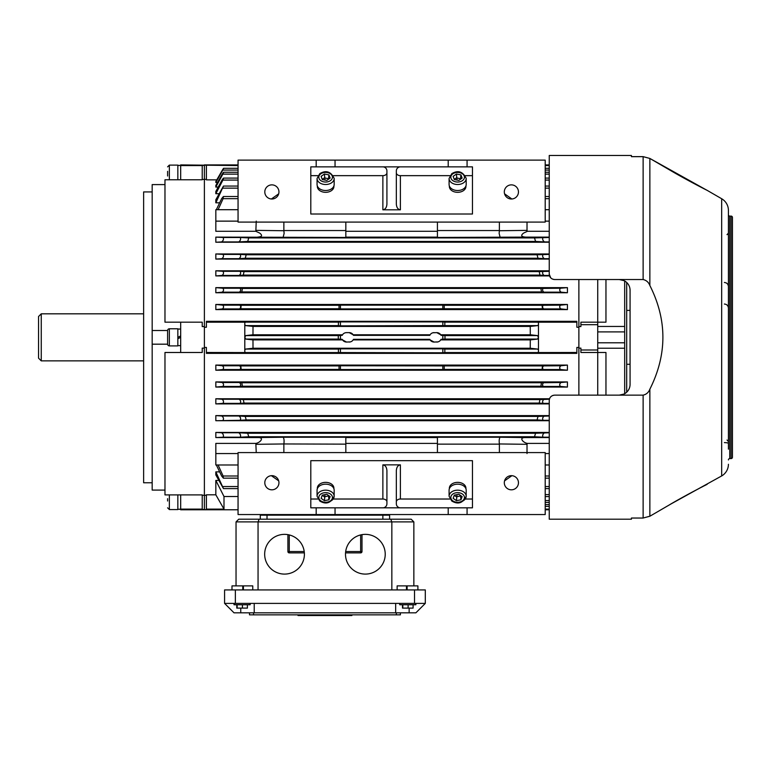 <?xml version="1.0" encoding="UTF-8"?>
<svg xmlns="http://www.w3.org/2000/svg" width="771" height="771" viewBox="0 0 771 771"><rect width="100%" height="100%" fill="white"/><g stroke="black" fill="none" stroke-linecap="round" stroke-linejoin="round"><path stroke-width="1.16" d="M41.248 360.867L38.55 358.168L38.55 316.515L41.248 313.816L41.248 360.867L143.628 360.867M202.224 495.261L204.382 495.261L204.382 348.116L204.382 509.776L206.397 509.477L206.397 494.809L215.832 494.809L223.995 509.101L206.397 509.101M244.792 322.201L245.506 322.124L244.792 322.818L244.792 322.201L206.397 322.201L206.397 327.241L204.382 327.241L204.382 347.442L206.397 347.442L206.397 352.482L245.506 352.559L244.792 351.865L244.792 337.341L245.737 339.086L252.975 339.895L253.013 348.251L245.66 349.061L244.792 349.995M180.674 352.492L180.674 322.182L202.224 322.182L202.224 326.567L204.382 326.567L204.382 179.421L204.382 348.116L202.224 348.116L202.224 352.492L164.975 352.492L164.975 494.895L202.224 494.895L202.224 509.438L204.382 509.438M180.674 165.572L202.224 165.572L202.224 179.778L180.674 179.778L180.674 164.907L238.056 165.572M238.056 509.776L180.674 509.776L180.674 509.101L202.224 509.101M578.876 395.137L578.876 348.116L578.876 395.137M597.737 279.536L597.737 322.182L580.9 322.182L580.9 326.567L578.876 326.567L578.876 279.536L578.876 348.116L580.9 348.116L580.9 352.492L605.958 352.492L605.958 395.137M576.862 352.482L537.753 352.559L538.466 351.865L538.466 349.995L537.599 349.061L530.246 348.251L530.284 339.895L537.522 339.086L538.466 337.341L537.522 335.597L530.284 334.778L530.246 326.432L537.599 325.613L538.466 324.687L538.466 322.201L576.862 322.201L576.862 327.241L578.876 327.241L578.876 347.442L576.862 347.442L576.862 353.369L206.397 353.369L206.397 352.482M545.203 164.907L549.241 164.907L549.241 155.482L631.42 155.482L631.42 156.658L631.42 155.482M256.242 452.587L255.837 443.402L215.832 443.402L215.832 464.98L238.056 464.98M255.837 443.402C260.058 442.814 265.031 437.253 257.649 437.562L215.832 437.562L215.832 432.444L221.634 432.772C223.378 434.102 223.86 435.576 223.098 437.186L215.832 437.562M549.241 432.444L215.832 432.444M549.241 437.562L525.61 437.562C518.199 437.273 523.249 442.833 527.422 443.402L549.241 443.402M567.427 365.088L215.832 365.088L215.832 370.215L567.427 370.215L560.478 369.521C559.332 368.23 559.467 366.986 560.854 365.772L567.427 365.088L567.427 370.215M567.427 381.934L215.832 381.934L215.832 387.052L567.427 387.052L560.411 386.444C559.322 385.066 559.524 383.765 561.037 382.512L567.427 381.934L567.427 387.052M549.54 398.771L215.832 398.771L215.832 403.888L549.241 403.888M549.241 415.608L215.832 415.608L215.832 420.725L549.241 420.725M219.639 471.881L215.832 471.881L215.832 474.926L223.465 488.612L215.832 471.881M206.397 495.3L204.382 495.3M218.656 480.42L215.832 480.42L215.832 494.809M338.43 352.559L442.824 352.781L444.828 352.559L444.838 349.061L442.824 348.839L340.435 348.839L338.421 349.061L338.43 352.559L245.506 352.559M530.246 348.251L253.013 348.251M340.435 365.762L339.038 365.907L339.047 369.396L340.435 369.531L442.824 369.531L444.212 369.396L444.221 365.907L340.435 365.762L340.435 369.531M543.719 365.772C542.321 366.986 542.196 368.23 543.333 369.521L542.1 369.396L542.447 365.907L560.854 365.772M215.832 365.088L222.405 365.772C223.792 366.986 223.918 368.23 222.78 369.521L215.832 370.215M239.54 365.772L240.812 365.907L241.159 369.396L239.926 369.521C241.063 368.23 240.938 366.986 239.54 365.772L222.405 365.772M218.097 464.98L223.098 476.006L223.378 478.165L238.056 478.165M437.427 437.562L345.832 437.562M544.48 432.772C542.736 434.102 542.254 435.576 543.015 437.186L534.505 436.762L535.566 433.254L549.241 432.772M248.754 436.762L240.244 437.186C241.005 435.576 240.523 434.102 238.779 432.772L247.693 433.254L248.754 436.762L534.505 436.762M437.427 443.402L345.832 443.402M567.427 304.468L215.832 304.468L215.832 309.585L567.427 309.585L560.854 308.911C559.467 307.716 559.341 306.463 560.478 305.162L567.427 304.468L567.427 309.585M567.427 287.631L215.832 287.631L215.832 292.749L567.427 292.749L561.037 292.161C559.524 290.937 559.322 289.626 560.411 288.238L567.427 287.631L567.427 292.749M549.241 270.794L215.832 270.794L215.832 275.912L549.54 275.912M549.241 253.958L215.832 253.958L215.832 259.075L549.241 259.075M219.639 202.802L215.832 202.802L215.832 199.756L223.465 186.071L215.832 202.802M218.935 193.723L215.832 193.723L215.832 191.459L222.029 180.067C223.648 177.561 223.937 177.561 222.915 180.077L215.832 193.723M218.212 187.064L215.832 187.064L215.832 185.464L222.221 174.121C223.735 171.75 223.937 171.75 222.848 174.13L215.832 187.064M217.499 182.505L215.832 182.505L215.832 181.503L222.405 170.073C223.792 167.827 223.918 167.827 222.78 170.083L215.832 182.505M216.767 179.865L206.397 179.865L206.397 165.572M206.397 179.373L204.382 179.373M576.862 322.201L576.862 321.314L206.397 321.314L206.397 322.201M499.396 222.096L499.377 230.731L527.017 230.375L527.422 231.281L549.241 231.281M527.422 231.281L523.605 233.073C520.531 235.444 521.196 236.793 525.61 237.111L437.427 237.439L437.427 230.539L499.396 230.539M549.241 237.111L525.61 237.111M549.241 242.239L215.832 242.239L215.832 237.111L223.098 237.497C223.86 239.116 223.378 240.591 221.634 241.911L215.832 242.239M345.832 222.096L345.832 237.439L215.832 237.111M257.649 237.111C262.063 236.784 262.728 235.434 259.654 233.073L255.837 231.281L215.832 231.281L215.832 209.702L238.056 209.702M499.377 230.731L499.136 233.391L500.157 237.439M283.102 237.439L284.123 233.391L283.863 230.539L345.832 230.539M545.203 165.572L549.241 165.572M545.203 168.309L549.241 168.309M340.435 305.152L339.047 305.277L339.038 308.776L340.435 308.92L444.221 308.776L444.212 305.277L442.824 305.152L340.435 305.152L340.435 308.92M543.333 305.162C542.196 306.463 542.321 307.716 543.719 308.911L542.447 308.776L542.1 305.277L560.478 305.162M215.832 304.468L222.78 305.162C223.918 306.463 223.792 307.716 222.405 308.911L215.832 309.585M239.926 305.162L241.159 305.277L240.812 308.776L239.54 308.911C240.938 307.716 241.063 306.463 239.926 305.162L222.78 305.162M340.435 321.902L338.43 322.124L338.421 325.613L340.435 325.844L444.838 325.613L444.828 322.124L442.824 321.902L340.435 321.902L340.435 325.844M538.466 322.201L444.828 322.124M538.466 349.995L538.466 322.818L537.753 322.124M244.792 322.818L244.792 324.687L245.66 325.613L253.013 326.432L252.975 334.778L245.737 335.597L244.792 337.341L244.792 324.687M530.246 326.432L253.013 326.432M353.157 339.895L430.102 339.895L434.063 342.054L437.918 341.91M252.975 339.895L342.546 339.895L346.497 342.054L350.362 341.91M530.284 339.895L440.713 339.895M349.196 342.054A4.713 4.713 0 0 0 353.465 339.327L429.794 339.327A4.713 4.713 0 0 0 434.063 342.054M430.102 334.778L353.157 334.778L349.196 332.629L346.497 332.629A4.713 4.713 0 0 0 342.228 335.346L338.276 335.597L338.276 339.086L342.228 339.327A4.713 4.713 0 0 0 346.497 342.054M342.546 334.778L252.975 334.778M436.762 342.054A4.713 4.713 0 0 0 441.031 339.327L444.983 339.086L444.983 335.597L441.031 335.346A4.713 4.713 0 0 0 436.762 332.629L432.897 332.773M530.284 334.778L440.713 334.778L436.762 332.629M346.497 332.629L345.341 332.773M434.063 332.629A4.713 4.713 0 0 0 429.794 335.346L353.465 335.346A4.713 4.713 0 0 0 349.196 332.629M238.056 496.514L223.995 496.514L223.995 509.101M223.995 496.514L215.832 480.42M260.232 514.556L260.29 515.163L389.606 515.163L389.663 514.556M545.203 509.101L549.241 509.101M238.056 488.612L223.465 488.612M223.378 478.165L221.634 476.015L216.352 464.98M215.832 381.934L222.221 382.512C223.735 383.765 223.937 385.066 222.848 386.444L215.832 387.052M239.367 382.512L241.824 382.744L242.364 386.242L239.993 386.444C241.082 385.066 240.88 383.765 239.367 382.512L222.221 382.512M543.892 382.512C542.379 383.765 542.177 385.066 543.266 386.444L540.895 386.242L541.435 382.744L561.037 382.512M215.832 398.771L222.029 399.253C223.648 400.535 223.937 401.903 222.915 403.368L215.832 403.888M239.174 399.253L243.308 399.58L244.041 403.079L240.06 403.368C241.082 401.903 240.783 400.535 239.174 399.253L222.029 399.253M544.085 399.253C542.476 400.535 542.177 401.903 543.198 403.368L539.218 403.079L539.951 399.58L549.395 399.253M544.287 416.003C542.591 417.313 542.196 418.74 543.112 420.282L537.088 419.916L537.985 416.417L549.241 416.003M246.171 419.916L240.147 420.282C241.063 418.74 240.668 417.313 238.971 416.003L245.274 416.417L246.171 419.916L537.088 419.916M240.147 420.282L215.832 420.725M215.832 415.608L221.826 416.003C223.523 417.313 223.918 418.74 223.002 420.282M215.832 253.958L223.002 254.401C223.918 255.953 223.523 257.379 221.826 258.68L215.832 259.075M240.147 254.401L246.171 254.767L245.274 258.266L238.971 258.68C240.668 257.379 241.053 255.953 240.147 254.401L223.002 254.401M543.112 254.401C542.206 255.953 542.591 257.379 544.287 258.68L537.985 258.266L537.088 254.767L549.241 254.401M215.832 270.794L222.915 271.315C223.937 272.789 223.638 274.158 222.029 275.43L215.832 275.912M240.06 271.315L244.041 271.604L243.308 275.102L239.174 275.43C240.783 274.158 241.082 272.789 240.06 271.315L222.915 271.315M543.198 271.315C542.177 272.789 542.476 274.158 544.085 275.43L539.951 275.102L539.218 271.604L549.241 271.315M215.832 287.631L222.848 288.238C223.937 289.626 223.735 290.937 222.221 292.161L215.832 292.749M239.993 288.238L242.364 288.441L241.824 291.939L239.367 292.161C240.87 290.937 241.082 289.626 239.993 288.238L222.848 288.238M543.266 288.238C542.177 289.626 542.389 290.937 543.892 292.161L541.435 291.939L540.895 288.441L560.411 288.238M240.244 237.497L248.754 237.921L247.693 241.429L238.779 241.911C240.513 240.591 241.005 239.116 240.244 237.497L223.098 237.497M543.015 237.497C542.254 239.116 542.745 240.591 544.48 241.911L535.566 241.429L534.505 237.921L549.241 237.497M437.427 237.111L345.832 237.111M437.427 231.281L345.832 231.281M545.203 172.261L549.241 172.261M545.203 178.101L549.241 178.101M216.352 209.702L221.634 198.667L223.378 196.518L223.098 198.677L218.097 209.702M545.203 196.518L549.241 196.518M545.203 186.071L549.241 186.071M238.056 180.077L222.915 180.077C223.937 177.561 223.648 177.561 222.029 180.067M238.056 174.13L222.848 174.13C223.937 171.75 223.735 171.75 222.221 174.121M238.056 170.083L222.78 170.083C223.918 167.827 223.792 167.827 222.405 170.073M244.792 352.482L244.792 351.865M538.466 352.482L538.466 351.865M255.837 231.281L256.242 221.132M238.056 221.132L215.832 221.132M437.427 222.096L437.427 230.539M545.203 209.702L549.241 209.702M545.203 221.132L549.241 221.132M527.017 230.375L527.017 222.096M283.863 222.096L283.863 230.539M511.877 198.995L504.571 193.829M271.382 198.995L278.688 193.829M527.422 443.402L527.017 444.308L499.377 443.951L499.396 452.587M527.017 453.55L527.017 444.308M545.203 453.55L549.241 453.55M545.203 464.98L549.241 464.98M345.832 444.144L283.882 443.951C284.297 440.53 284.036 438.294 283.102 437.244L345.832 437.244L345.832 452.587M283.863 444.144L283.863 452.587M511.877 475.688L504.571 480.853M271.382 475.688L278.688 480.853M238.056 453.55L215.832 453.55M499.396 444.144L437.427 444.144L437.427 452.587M437.427 444.144L437.427 437.244L500.157 437.244C499.223 438.294 498.962 440.53 499.377 443.951M340.435 335.346L340.435 339.327M442.824 339.327L442.824 335.346M442.824 325.844L442.824 321.902M442.824 308.92L442.824 305.152M442.824 369.531L442.824 365.762M340.435 348.839L340.435 352.781M442.824 352.781L442.824 348.839M177.841 165.38L179.257 165.408M180.674 165.38L177.841 165.505M333.901 488.718L333.901 488.216A8.288 5.86 180 0 0 331.482 484.072A8.288 5.86 180 0 0 322.451 482.81A8.288 5.86 180 0 0 317.334 488.216L317.334 488.718M449.358 185.965L449.358 186.466A8.288 5.86 0 0 0 454.466 191.873A8.288 5.86 0 0 0 463.496 190.601A8.288 5.86 0 0 0 465.925 186.466L465.925 185.965M331.665 188.741A8.558 6.052 180 0 1 322.345 190.051A8.558 6.052 180 0 1 317.064 184.462L317.064 178.458A8.558 6.052 180 0 0 322.345 184.047A8.558 6.052 180 0 0 331.665 182.737A8.558 6.052 180 0 0 334.171 178.458L334.171 184.462A8.558 6.052 180 0 1 331.665 188.741M322.317 179.556L326.827 180.414L330.133 178.072L328.918 174.892L324.418 174.034L321.112 176.366L322.317 179.556M328.986 178.882L324.418 177.841L322.249 179.373M324.976 180.057L324.418 174.034M328.427 179.277L328.918 174.892M626.698 282.494L626.698 392.188M624.683 280.981L624.683 331.896L597.737 331.896L597.737 326.451L624.683 326.451M597.737 395.137L597.737 342.787L597.737 348.232L624.683 348.232L624.683 393.702M605.958 279.536L605.958 322.182L597.737 322.182L597.737 342.787L624.683 342.787L624.683 331.896M465.925 488.718L465.925 488.216A8.288 5.86 180 0 0 463.496 484.072A8.288 5.86 180 0 0 454.466 482.81A8.288 5.86 180 0 0 449.358 488.216L449.358 488.718M167.606 176L167.606 171.335M169.36 179.778L169.36 165.11L177.841 165.11L177.841 179.778M236.042 585.883L236.042 521.9L238.731 519.201L260.29 519.201L260.29 515.163M391.841 589.921L391.841 521.9L258.054 521.9L259.172 519.201L390.724 519.201L389.606 519.201L389.606 515.163M382.869 519.201L382.869 515.163L267.017 515.163L267.017 519.201M511.385 199.005A7.074 7.074 0 0 1 504.311 191.94A7.074 7.074 0 0 1 511.385 184.867A7.074 7.074 0 0 1 518.459 191.94A7.074 7.074 0 0 1 511.385 199.005M271.874 199.005A7.074 7.074 0 0 1 264.8 191.94A7.074 7.074 0 0 1 271.874 184.867A7.074 7.074 0 0 1 278.948 191.94A7.074 7.074 0 0 1 271.874 199.005M467.072 166.864L467.072 160.127L545.203 160.127L545.203 222.096L238.056 222.096L238.056 160.127L316.187 160.127L316.187 166.864L310.8 166.864L310.8 214.01L472.459 214.01L472.459 166.864L316.187 166.864M335.048 166.864L335.048 160.127L316.187 160.127M335.048 160.127L448.211 160.127L448.211 166.864M467.072 160.127L448.211 160.127M310.8 175.653L317.874 175.653M333.371 175.653L382.869 175.653A4.038 2.862 180 0 0 386.917 172.8M396.342 172.8A4.038 2.862 180 0 0 400.39 175.653L400.39 209.818L382.869 209.818C385.307 209.452 386.656 207.553 386.917 204.103L386.917 170.844M382.927 166.864L382.869 166.864A4.038 4.038 0 0 1 386.917 170.902M400.39 175.653L449.888 175.653M465.385 175.653L472.459 175.653M396.342 170.844L396.342 170.902A4.038 4.038 0 0 1 400.39 166.864L400.332 166.864M396.342 170.902L396.342 204.103C396.602 207.553 397.952 209.452 400.39 209.818M304.4 554.224A19.873 19.873 -90 0 0 284.538 534.361A19.873 19.873 -90 0 0 264.665 554.224A19.873 19.873 -90 0 0 284.538 574.096A19.873 19.873 -90 0 0 304.4 554.224M385.23 554.224A19.873 19.873 -90 0 0 365.358 534.361A19.873 19.873 -90 0 0 345.495 554.224A19.873 19.873 -90 0 0 365.358 574.096A19.873 19.873 -90 0 0 385.23 554.224M345.678 551.535L360.645 551.535L360.645 552.884A1.349 1.349 -90 0 0 361.994 551.535L361.994 534.64L361.994 551.535A1.349 1.349 90 0 1 360.645 552.884L345.533 552.884M413.854 585.883L413.854 521.9L391.841 521.9L390.724 519.201L411.165 519.201L390.724 519.201M236.042 521.9L258.054 521.9L258.054 589.921M417.901 589.921L417.901 585.883L417.901 589.921L417.901 585.883L417.901 589.921L417.901 585.883L406.471 585.883L406.471 589.921M252.763 589.921L252.763 585.883L243.424 585.883L243.424 589.921M243.424 585.883L231.994 585.883L231.994 589.921L231.994 585.883M397.132 589.921L397.132 585.883L406.471 585.883M304.362 552.884L289.25 552.884A1.349 1.349 -90 0 1 287.901 551.535L287.901 534.64L287.901 551.535L304.217 551.535M411.165 519.201L413.854 521.9L411.165 519.201M351.894 614.844L351.894 615.518L321.353 615.518L321.353 614.844M415.877 612.829L234.018 612.829L224.583 603.394L395.668 603.394L395.668 612.829L395.668 603.394L425.303 603.394L415.877 612.829M254.228 612.829L254.228 603.394M425.303 603.394L425.303 589.921L425.303 603.394M224.583 589.921L224.583 603.394L224.583 589.921L425.303 589.921M400.39 612.829L400.39 614.844L400.39 612.829L400.39 614.844L249.505 614.844L249.505 612.829M321.353 615.518L298.001 615.518L298.001 614.844M328.542 615.518L328.542 614.844L328.542 615.518M305.711 615.518L305.711 614.844M317.758 615.518L317.758 614.844M348.28 615.518L348.28 614.844M346.497 615.518L346.497 614.844M298.136 615.518L298.136 614.844M298.55 615.518L298.55 614.844M299.244 615.518L299.244 614.844M300.256 615.518L300.256 614.844M301.615 615.518L301.615 614.844M303.389 615.518L303.389 614.844M350.651 615.518L350.651 614.844M349.639 615.518L349.639 614.844M332.137 615.518L332.137 614.844M344.184 615.518L344.184 614.844M351.759 615.518L351.759 614.844M351.345 615.518L351.345 614.844M399.715 603.394L399.715 604.743L415.877 604.743L415.877 603.394M413.092 604.743L413.092 608.107L402.491 608.107L402.491 604.743M402.819 604.743L402.819 608.107M408.119 604.743L408.119 608.107M234.018 603.394L234.018 604.743L250.18 604.743L250.18 603.394M247.404 604.743L247.404 608.107L236.793 608.107L236.793 604.743M237.121 604.743L237.121 608.107M242.431 604.743L242.431 608.107M463.689 188.741A8.558 6.052 180 0 1 454.36 190.051A8.558 6.052 180 0 1 449.088 184.462L449.088 178.458A8.558 6.052 180 0 0 454.36 184.047A8.558 6.052 180 0 0 463.689 182.737A8.558 6.052 180 0 0 466.195 178.458L466.195 184.462A8.558 6.052 180 0 1 463.689 188.741M454.341 179.556L458.841 180.414L462.147 178.072L460.942 174.892L456.432 174.034L453.126 176.366L454.341 179.556M461.01 178.882L456.432 177.841L454.273 179.373M457.001 180.057L456.432 174.034M460.441 179.277L460.942 174.892M449.088 496.216L451.816 501.054C458.119 504.745 462.908 503.135 466.195 496.216A8.558 6.052 0 0 0 463.689 491.946A8.558 6.052 0 0 0 454.36 490.635A8.558 6.052 0 0 0 449.088 496.216L449.088 490.221A8.558 6.052 0 0 1 454.36 484.631A8.558 6.052 0 0 1 463.689 485.942A8.558 6.052 0 0 1 466.195 490.221L466.195 496.216A8.558 6.052 0 0 1 461.453 501.632A8.558 6.052 0 0 1 452.49 501.054M454.341 495.127L453.126 498.317L456.432 500.649L460.942 499.791L462.147 496.601L458.841 494.269L454.341 495.127M454.273 495.31L456.432 496.832L461.01 495.801M460.441 495.396L460.942 499.791M457.001 494.625L456.432 500.649M624.683 348.232L624.683 342.787M164.975 184.597L152.176 184.597L152.176 490.086L164.975 490.086L152.176 490.086M152.176 191.921L143.628 191.921L143.628 482.762L152.176 482.762M167.606 344.184L152.176 344.184M180.674 179.778L164.975 179.778L164.975 322.182L180.674 322.182M202.224 179.421L204.382 179.421L204.382 164.907L238.056 164.907M152.176 330.499L167.606 330.499A1.754 1.754 0 0 1 169.36 328.783L169.36 345.9A1.754 1.754 0 0 1 167.606 344.145L167.606 330.537M202.224 165.572L204.382 165.245M180.674 509.101L180.674 494.895M317.334 185.965L317.334 186.466A8.288 5.86 0 0 0 322.451 191.873A8.288 5.86 0 0 0 331.482 190.601A8.288 5.86 0 0 0 333.901 186.466L333.901 185.965M271.874 475.668A7.074 7.074 0 0 1 278.948 482.742A7.074 7.074 0 0 1 271.874 489.816A7.074 7.074 0 0 1 264.8 482.742A7.074 7.074 0 0 1 271.874 475.668M511.385 475.668A7.074 7.074 0 0 1 518.459 482.742A7.074 7.074 0 0 1 511.385 489.816A7.074 7.074 0 0 1 504.311 482.742A7.074 7.074 0 0 1 511.385 475.668M316.187 507.819L316.187 514.556L238.056 514.556L238.056 452.587L545.203 452.587L545.203 514.556L467.072 514.556L467.072 507.819L472.459 507.819L472.459 460.673L310.8 460.673L310.8 507.819L467.072 507.819M448.211 507.819L448.211 514.556L467.072 514.556M448.211 514.556L335.048 514.556L335.048 507.819M316.187 514.556L335.048 514.556M472.459 499.02L465.385 499.02M449.888 499.02L400.39 499.02A4.038 2.862 0 0 0 396.342 501.882M386.917 501.882A4.038 2.862 0 0 0 382.869 499.02L382.869 464.865L400.39 464.865C397.952 465.231 396.602 467.13 396.342 470.58L396.342 503.829M400.332 507.819L400.39 507.819A4.038 4.038 0 0 1 396.342 503.781M382.869 499.02L333.371 499.02M317.874 499.02L310.8 499.02M386.917 503.829L386.917 503.781A4.038 4.038 0 0 1 382.869 507.819L382.927 507.819M386.917 503.781L386.917 470.58C386.656 467.13 385.307 465.231 382.869 464.865M177.841 509.303L180.674 509.178M180.674 509.303L179.257 509.274M167.606 501.015L167.606 498.683M177.841 494.895L177.841 509.573L169.36 509.573L167.606 507.819M169.36 328.783L177.841 328.783L177.841 345.9L169.36 345.9M167.606 333.303L167.606 341.38M180.674 345.63L177.841 345.63M180.674 329.053L177.841 329.053M177.841 337.341L180.674 335.925M180.674 337.341L177.841 338.758M317.064 496.216L319.801 501.054C326.104 504.745 330.894 503.135 334.171 496.216A8.558 6.052 0 0 0 331.665 491.946A8.558 6.052 0 0 0 322.345 490.635A8.558 6.052 0 0 0 317.064 496.216L317.064 490.221A8.558 6.052 0 0 1 322.345 484.631A8.558 6.052 0 0 1 331.665 485.942A8.558 6.052 0 0 1 334.171 490.221L334.171 496.216A8.558 6.052 0 0 1 329.439 501.632A8.558 6.052 0 0 1 320.476 501.054M322.317 495.127L321.112 498.317L324.418 500.649L328.918 499.791L330.133 496.601L326.827 494.269L322.317 495.127M322.249 495.31L324.418 496.832L328.986 495.801M328.427 495.396L328.918 499.791M324.976 494.625L324.418 500.649M728.412 449.156L728.412 210.406A13.473 13.473 0 0 0 721.675 198.745L707.18 190.37C703.085 188.384 683.125 177.966 670.028 170.189L649.876 158.45L643.13 156.629L631.42 156.629M728.412 376.036L728.412 366.611M732.45 457.232A1.349 1.349 0 0 1 731.101 458.581L729.752 458.581L729.752 216.102L731.101 216.102A1.349 1.349 0 0 1 732.45 217.451L732.45 457.232M728.412 214.752A1.349 1.349 0 0 0 729.752 216.102M728.412 459.93A1.349 1.349 0 0 1 729.752 458.581M728.412 210.406L728.412 225.527M728.412 228.168L728.412 230.915M728.412 368.326L728.412 371.015M728.412 464.277A13.473 13.473 0 0 1 721.675 475.938L670.028 504.485C683.039 496.765 703.046 486.328 707.18 484.304M697.408 489.334L696.656 489.73M692.695 491.831L691.654 492.39M689.679 493.45L686.614 495.117M686.595 495.136L685.236 495.878M682.142 497.594L675.406 501.391M670.028 170.189L689.679 181.224M691.693 182.313L699.056 186.206M631.42 519.201L631.42 518.025L631.42 519.201L549.241 519.201L549.251 400.313M545.203 509.776L549.241 509.776L549.241 519.201M550.754 277.897L549.241 274.148L549.241 155.482M549.241 274.148C549.482 277.348 551.284 279.141 554.628 279.536L553.549 279.43M631.42 518.025L643.13 518.025L649.866 516.213L649.866 389.182C667.233 354.525 667.233 319.965 649.866 285.501C648.613 282.263 646.368 280.278 643.13 279.536L554.628 279.536M624.057 280.654L619.296 279.536A10.775 10.775 0 0 1 630.071 290.32L630.071 384.363A10.775 10.775 0 0 1 619.296 395.137L624.057 394.029M549.337 399.513L549.617 398.549M550.735 396.805L551.564 396.101M552.508 395.581L553.549 395.253M649.866 389.182C648.623 392.42 646.377 394.405 643.13 395.137L554.628 395.137C551.284 395.533 549.492 397.325 549.241 400.525M552.508 279.102L551.573 278.582M728.412 322.519L728.412 323.531M643.13 279.536L643.13 156.629L649.876 158.45L643.13 156.658L631.42 156.658M670.038 504.504L649.876 516.233L643.13 518.025L649.876 516.233L673.247 502.653M732.45 450.495L732.45 224.188M728.412 352.154L728.412 346.767M728.412 235.647L728.412 277.088M724.364 442.621A4.038 0.8 180 0 1 728.412 443.421M537.753 352.559L444.828 352.559M537.599 349.061L444.838 349.061M338.421 349.061L245.66 349.061M542.447 365.907L444.221 365.907M339.038 365.907L240.812 365.907M542.1 369.396L444.212 369.396M339.047 369.396L241.159 369.396M239.926 369.521L222.78 369.521M543.333 369.521L560.478 369.521M238.056 476.006L223.098 476.006M545.203 476.006L549.241 476.006M257.649 437.562L283.102 437.244M500.157 437.244L525.61 437.562M543.015 437.186L549.241 437.186M240.244 437.186L223.098 437.186M545.203 170.083L549.241 170.083M542.1 305.277L444.212 305.277M339.047 305.277L241.159 305.277M542.447 308.776L444.221 308.776M339.038 308.776L240.812 308.776M239.54 308.911L222.405 308.911M543.719 308.911L560.854 308.911M338.43 322.124L245.506 322.124M537.599 325.613L444.838 325.613M338.421 325.613L245.66 325.613M338.276 339.086L245.737 339.086M338.276 335.597L245.737 335.597M537.522 339.086L444.983 339.086M537.522 335.597L444.983 335.597M545.203 494.597L549.241 494.597M545.203 500.552L549.241 500.552M545.203 504.6L549.241 504.6M545.203 486.54L549.241 486.54M238.056 486.54L223.002 486.54M541.435 382.744L241.824 382.744M540.895 386.242L242.364 386.242M543.266 386.444L560.411 386.444M239.993 386.444L222.848 386.444M539.951 399.58L243.308 399.58M539.218 403.079L244.041 403.079M543.198 403.368L549.241 403.368M240.06 403.368L222.915 403.368M238.779 432.772L221.634 432.772M535.566 433.254L247.693 433.254M543.112 420.282L549.241 420.282M537.985 416.417L245.274 416.417M238.971 416.003L221.826 416.003M537.088 254.767L246.171 254.767M537.985 258.266L245.274 258.266M544.287 258.68L549.241 258.68M238.971 258.68L221.826 258.68M539.218 271.604L244.041 271.604M539.951 275.102L243.308 275.102M544.085 275.43L549.395 275.43M239.174 275.43L222.029 275.43M540.895 288.441L242.364 288.441M541.435 291.939L241.824 291.939M543.892 292.161L561.037 292.161M239.367 292.161L222.221 292.161M534.505 237.921L248.754 237.921M535.566 241.429L247.693 241.429M544.48 241.911L549.241 241.911M238.779 241.911L221.634 241.911M545.203 174.13L549.241 174.13M545.203 180.077L549.241 180.077M545.203 198.677L549.241 198.677M238.056 198.677L223.098 198.677M545.203 188.143L549.241 188.143M238.056 188.143L223.002 188.143M256.242 230.375L283.882 230.731M283.882 443.951L256.242 444.308M320.813 173.822A6.804 4.809 0 0 0 320.813 180.626A6.804 4.809 0 0 0 330.431 180.626A6.804 4.809 0 0 0 330.431 173.822A6.804 4.809 0 0 0 320.813 173.822M597.737 349.995L580.9 349.995M597.737 324.678L580.9 324.678M382.869 209.818L382.869 175.653M407.117 589.921L407.117 585.883M242.769 585.883L242.769 589.921M361.994 534.64L361.994 551.535L360.645 551.535L360.645 534.92M289.25 534.92L289.25 552.884M235.367 589.921L235.367 603.394M414.528 589.921L414.528 603.394M240.754 608.107L240.754 612.829M395.668 603.394L395.668 612.829M409.141 608.107L409.141 612.829M396.342 614.844L396.342 612.829M253.553 614.844L253.553 612.829M452.828 173.822A6.804 4.809 0 0 0 452.828 180.626A6.804 4.809 0 0 0 462.446 180.626A6.804 4.809 0 0 0 462.446 173.822A6.804 4.809 0 0 0 452.828 173.822M462.446 494.057A6.804 4.809 180 0 0 452.828 494.057A6.804 4.809 180 0 0 452.828 500.861A6.804 4.809 180 0 0 462.446 500.861A6.804 4.809 180 0 0 462.446 494.057M400.39 464.865L400.39 499.02M169.36 494.895L169.36 509.573M330.431 494.057A6.804 4.809 180 0 0 320.813 494.057A6.804 4.809 180 0 0 320.813 500.861A6.804 4.809 180 0 0 330.431 500.861A6.804 4.809 180 0 0 330.431 494.057M643.13 518.025L643.13 395.137M649.866 285.501L649.866 158.469M721.675 475.938L721.675 198.745M731.101 458.581L731.101 216.102M626.698 310.395L630.071 310.395M41.248 313.816L143.628 313.816M626.698 364.278L630.071 364.278M238.056 196.518L223.378 196.518M238.056 186.071L223.465 186.071M238.056 178.101L223.523 178.101M238.056 172.261L223.561 172.261M238.056 168.309L223.59 168.309M545.203 502.422L549.241 502.422M545.203 496.582L549.241 496.582M545.203 488.612L549.241 488.612M545.203 478.165L549.241 478.165M545.203 506.374L549.241 506.374M334.171 178.458C330.894 171.547 326.104 169.938 319.801 173.629L317.064 178.458M169.36 165.11L167.606 166.864M466.195 178.458C462.908 171.547 458.119 169.938 451.816 173.629L449.088 178.458M469.076 160.127L446.284 160.127M724.364 304.025C726.822 304.266 728.171 305.615 728.412 308.072M727.024 234.654L728.412 233.141L727.149 234.635M728.325 441.118L728.017 440.598M728.412 441.542L727.024 440.029M724.364 282.475C726.822 282.716 728.171 284.065 728.412 286.513M649.876 158.45L706.776 190.167M707.18 190.37L670.038 170.169M678.374 499.733L682.672 497.324M686.084 495.435L699.066 488.486M701.379 487.282L703.152 486.366M704.386 485.74L706.776 484.516M643.13 518.054L631.42 518.054"/></g></svg>
